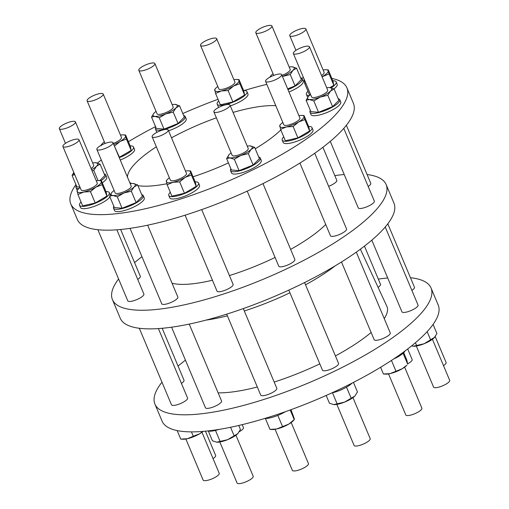 <?xml version="1.0" encoding="UTF-8"?>
<svg xmlns="http://www.w3.org/2000/svg" width="509" height="509" viewBox="0 0 509 509"><rect width="100%" height="100%" fill="white"/><g stroke="black" fill="none" stroke-linecap="round" stroke-linejoin="round"><path stroke-width="0.76" d="M161.97 382.176A149.767 40.026 -22.8 0 0 154.914 404.076L162.091 421.147A149.767 40.026 -22.8 0 0 275.693 415.007A149.767 40.026 -22.8 0 0 424.283 334.636A149.767 40.026 -22.8 0 0 438.224 305.069L431.047 288.005A149.767 40.026 -22.8 0 0 410.458 277.723M97.423 163.071A149.767 40.026 157.2 0 1 101.31 160.023M128.408 141.718A149.767 40.026 157.2 0 1 155.538 126.601M182.82 113.545A149.767 40.026 157.2 0 1 218.037 99.3M244.352 90.494A149.767 40.026 157.2 0 1 266.811 84.335M301.099 78.068A149.767 40.026 157.2 0 1 303.568 77.813M331.836 78.411A149.767 40.026 157.2 0 1 346.909 87.853A149.767 40.026 157.2 0 1 224.354 182.788A149.767 40.026 157.2 0 1 70.776 203.931A149.767 40.026 157.2 0 1 75.917 184.589M300.673 77.953A16.154 4.32 157.2 0 1 302.238 78.959L303.211 81.287A16.154 4.32 157.2 0 1 288.959 91.951M195.17 181.815A16.154 4.32 157.2 0 1 198.548 182.973L199.528 185.301A16.154 4.32 157.2 0 1 186.307 195.545A16.154 4.32 157.2 0 1 169.739 197.823L168.759 195.494A16.154 4.32 157.2 0 1 170.299 192.275M109.893 196.881A16.154 4.32 157.2 0 1 94.311 206.342A16.154 4.32 157.2 0 1 80.511 207.538L79.531 205.21A16.154 4.32 157.2 0 1 81.071 201.99M243.595 90.475A16.154 4.32 157.2 0 1 246.973 91.633L247.953 93.961A16.154 4.32 157.2 0 1 233.924 104.536A16.154 4.32 157.2 0 1 230.303 105.859M218.997 107.253A16.154 4.32 157.2 0 1 218.164 106.483L217.184 104.154A16.154 4.32 157.2 0 1 218.724 100.928M258.737 157.058A16.154 4.32 157.2 0 1 260.296 158.064L261.276 160.392A16.154 4.32 157.2 0 1 248.055 170.63A16.154 4.32 157.2 0 1 231.493 172.914L230.513 170.585A16.154 4.32 157.2 0 1 230.889 168.765M141.725 194.642A16.154 4.32 157.2 0 1 143.283 195.647L144.263 197.976A16.154 4.32 157.2 0 1 131.042 208.219A16.154 4.32 157.2 0 1 114.48 210.497L113.501 208.168A16.154 4.32 157.2 0 1 113.876 206.349M130.151 145.86A16.154 4.32 157.2 0 1 133.53 147.018L134.51 149.347A16.154 4.32 157.2 0 1 133.008 152.535A16.154 4.32 157.2 0 1 120.251 160.011M104.186 173.887A16.154 4.32 157.2 0 1 105.745 174.892L106.725 177.221A16.154 4.32 157.2 0 1 106.795 177.444A16.154 4.32 157.2 0 1 102.264 182.795M77.292 190.213A16.154 4.32 157.2 0 1 76.942 189.742L75.962 187.414A16.154 4.32 157.2 0 1 76.337 185.594M308.613 126.429A16.154 4.32 157.2 0 1 311.992 127.587L312.971 129.916A16.154 4.32 157.2 0 1 299.75 140.153A16.154 4.32 157.2 0 1 283.182 142.437L282.202 140.109A16.154 4.32 157.2 0 1 283.71 136.921A16.154 4.32 157.2 0 1 283.742 136.883M338.211 98.714A16.154 4.32 157.2 0 1 339.777 99.719L340.75 102.042A16.154 4.32 157.2 0 1 327.529 112.285A16.154 4.32 157.2 0 1 310.967 114.563L309.987 112.241A16.154 4.32 157.2 0 1 309.917 112.012A16.154 4.32 157.2 0 1 310.363 110.421M307.78 97.27A16.154 4.32 157.2 0 1 307.391 96.767L306.418 94.439A16.154 4.32 157.2 0 1 307.951 91.213M332.822 80.759A16.154 4.32 157.2 0 1 336.201 81.917L337.181 84.246A16.154 4.32 157.2 0 1 333.993 88.897M183.66 115.543A16.154 4.32 157.2 0 1 185.225 116.548L186.199 118.871A16.154 4.32 157.2 0 1 179.537 125.85A16.154 4.32 157.2 0 1 168.549 130.768M157.243 132.162A16.154 4.32 157.2 0 1 156.416 131.392L155.436 129.07A16.154 4.32 157.2 0 1 155.811 127.244M127.435 177.087A87.764 23.452 157.2 0 1 136.107 162.575A87.764 23.452 157.2 0 1 156.346 146.802M171.514 137.812A87.764 23.452 157.2 0 1 216.382 117.814M233.058 112.419A87.764 23.452 157.2 0 1 275.789 105.7M280.828 129.954A87.764 23.452 157.2 0 1 255.257 148.774M228.42 162.886A87.764 23.452 157.2 0 1 193.051 176.782M166.837 183.743A87.764 23.452 157.2 0 1 137.939 185.651M131.405 183.552A87.764 23.452 157.2 0 1 129.591 182.235M175.109 104.396L179.556 105.783L175.968 107.902L173.251 112.107L165.813 113.889A13.1 3.499 -22.8 0 0 175.968 107.902A13.1 3.499 -22.8 0 0 175.268 104.409A13.1 3.499 -22.8 0 0 175.051 104.39A13.1 3.499 -22.8 0 0 172.15 104.606M156.047 111.376A13.1 3.499 -22.8 0 0 154.252 112.883A13.1 3.499 -22.8 0 0 153.871 113.297A13.1 3.499 -22.8 0 0 154.959 116.383L151.542 117.083L153.788 113.386M165.813 113.889A13.1 3.499 157.2 0 1 154.959 116.383L159.247 117.757L165.813 113.889M138.798 70.337L157.058 113.781A8.736 2.335 -22.8 0 0 166.017 112.546A8.736 2.335 -22.8 0 0 173.162 107.011L154.901 63.568A8.736 2.335 -22.8 0 0 153.623 62.957A8.736 2.335 -22.8 0 0 144.098 65.648A8.736 2.335 -22.8 0 0 138.798 70.337A8.736 2.335 -22.8 0 0 147.756 69.103A8.736 2.335 -22.8 0 0 154.901 63.568M179.556 105.783L184.334 117.153L178.035 123.477L164.025 129.127L156.32 128.459L151.542 117.083M178.035 123.477L173.251 112.107M164.025 129.127L159.247 117.757M185.225 116.548A16.154 4.32 157.2 0 1 178.557 123.522A16.154 4.32 157.2 0 1 155.436 129.07M309.294 95.59A16.154 4.32 157.2 0 1 308.785 95.565A16.154 4.32 157.2 0 1 306.418 94.439M336.201 81.917A16.154 4.32 157.2 0 1 331.238 87.834M328.254 69.892L328.222 70.872A13.1 3.499 -22.8 0 0 326.034 69.765L328.254 69.892L333.039 81.268L333.847 85.302L329.959 87.593M310.013 94.992L309.58 95.094L304.802 83.718L303.994 79.678M328.222 70.872L329.062 73.932L322.076 76.77A13.1 3.499 -22.8 0 0 322.763 76.35A13.1 3.499 -22.8 0 0 328.222 70.872M333.847 85.302L329.062 73.932M305.801 83.132L304.802 83.718M305.171 81.631A13.1 3.499 -22.8 0 1 303.962 80.657A13.1 3.499 157.2 0 1 304.261 79.461M326.034 69.765A13.1 3.499 -22.8 0 0 323.132 69.975M305.884 28.937A8.736 2.335 -22.8 0 0 296.925 30.171A8.736 2.335 -22.8 0 0 289.78 35.706A8.736 2.335 -22.8 0 0 302.276 32.71A8.736 2.335 -22.8 0 0 305.884 28.937L324.144 72.38A8.736 2.335 157.2 0 1 321.548 75.523M339.777 99.719A16.154 4.32 157.2 0 1 326.555 109.957A16.154 4.32 157.2 0 1 309.987 112.241M329.654 87.567L334.108 88.954L338.886 100.324L332.587 106.648L318.577 112.298L310.872 111.63L306.094 100.254L308.339 96.564M334.108 88.954L330.519 91.073L327.802 95.278L320.365 97.06L313.798 100.928L309.51 99.554L306.094 100.254M332.587 106.648L327.802 95.278M318.577 112.298L313.798 100.928M326.702 87.777A13.1 3.499 -22.8 0 1 329.603 87.561L329.609 87.561A13.1 3.499 -22.8 0 1 329.819 87.58A13.1 3.499 -22.8 0 1 330.519 91.073A13.1 3.499 -22.8 0 1 320.365 97.06A13.1 3.499 -22.8 0 1 309.51 99.554A13.1 3.499 -22.8 0 1 308.422 96.468A13.1 3.499 -22.8 0 1 308.804 96.055A13.1 3.499 157.2 0 1 310.598 94.547M309.453 46.739L327.713 90.182A8.736 2.335 157.2 0 1 320.129 95.896A8.736 2.335 157.2 0 1 311.61 96.952L293.349 53.509A8.736 2.335 -22.8 0 0 301.869 52.452A8.736 2.335 -22.8 0 0 309.453 46.739A8.736 2.335 -22.8 0 0 300.495 47.973A8.736 2.335 -22.8 0 0 293.349 53.509M311.992 127.587A16.154 4.32 157.2 0 1 298.77 137.831A16.154 4.32 157.2 0 1 282.202 140.109M304.045 115.562L304.013 116.542A13.1 3.499 -22.8 0 0 301.818 115.435L304.045 115.562L308.823 126.938L309.631 130.972L297.905 137.888L285.371 140.764L280.593 129.388L279.778 125.354M282.819 122.415A13.1 3.499 -22.8 0 0 280.637 124.336A13.1 3.499 -22.8 0 0 279.746 126.334A13.1 3.499 -22.8 0 0 286.421 126.913A13.1 3.499 -22.8 0 0 298.554 122.02A13.1 3.499 -22.8 0 0 304.013 116.542L304.853 119.602L298.554 122.02L293.127 126.512L286.421 126.913L280.593 129.388M309.631 130.972L304.853 119.602M297.905 137.888L293.127 126.512M301.818 115.435A13.1 3.499 -22.8 0 0 298.917 115.645M281.668 74.607L299.928 118.05A8.736 2.335 157.2 0 1 296.512 121.715A8.736 2.335 157.2 0 1 288.24 125.087A8.736 2.335 157.2 0 1 283.831 124.82L265.564 81.376A8.736 2.335 -22.8 0 0 269.98 81.644A8.736 2.335 -22.8 0 0 278.251 78.271A8.736 2.335 -22.8 0 0 281.668 74.607A8.736 2.335 -22.8 0 0 272.716 75.841A8.736 2.335 -22.8 0 0 265.564 81.376M105.745 174.892A16.154 4.32 157.2 0 1 105.815 175.115A16.154 4.32 157.2 0 1 101.037 180.644M78.844 188.565A16.154 4.32 157.2 0 1 75.962 187.414M79.958 187.077L76.846 186.803L72.068 175.433L73.786 172.398M95.628 162.74L100.082 164.127L104.86 175.503L99.802 180.574M98.021 180.542L93.777 170.451L92.021 170.693M74.759 174.702L72.068 175.433M100.082 164.127L96.494 166.252L93.777 170.451M92.676 162.95A13.1 3.499 -22.8 0 1 95.577 162.74A13.1 3.499 -22.8 0 1 95.794 162.753A13.1 3.499 -22.8 0 1 96.494 166.252A13.1 3.499 157.2 0 1 91.614 169.72M73.805 172.436A13.1 3.499 -22.8 0 0 74.715 174.606M75.427 121.912A8.736 2.335 -22.8 0 0 66.908 122.968A8.736 2.335 -22.8 0 0 59.324 128.682A8.736 2.335 -22.8 0 0 68.276 127.447A8.736 2.335 -22.8 0 0 75.427 121.912L93.688 165.355A8.736 2.335 157.2 0 1 91.092 168.492M133.53 147.018A16.154 4.32 157.2 0 1 132.028 150.212A16.154 4.32 157.2 0 1 119.278 157.682M125.583 134.993L125.551 135.973A13.1 3.499 -22.8 0 0 123.356 134.866L125.583 134.993L130.361 146.369L131.176 150.403L119.151 157.389M119.45 157.319L114.334 145.924M101.285 145.765L101.323 144.785M113.742 144.518A13.1 3.499 157.2 0 0 120.092 141.451A13.1 3.499 -22.8 0 0 125.551 135.973L126.391 139.033L120.092 141.451L114.665 145.943M131.176 150.403L126.391 139.033M104.358 141.846A13.1 3.499 -22.8 0 0 102.175 143.773A13.1 3.499 -22.8 0 0 101.316 145.186M123.356 134.866A13.1 3.499 -22.8 0 0 120.461 135.082M103.206 94.044A8.736 2.335 -22.8 0 0 98.797 93.777A8.736 2.335 -22.8 0 0 90.526 97.149A8.736 2.335 -22.8 0 0 87.109 100.807A8.736 2.335 -22.8 0 0 96.061 99.579A8.736 2.335 -22.8 0 0 103.206 94.044L121.473 137.487A8.736 2.335 157.2 0 1 113.284 143.436M143.283 195.647A16.154 4.32 157.2 0 1 130.069 205.891A16.154 4.32 157.2 0 1 113.501 208.168M133.167 183.501L137.621 184.888L142.399 196.258L136.1 202.582L122.09 208.232L114.385 207.564L109.607 196.188L111.846 192.497M137.621 184.888L134.032 187.007L131.316 191.206L123.878 192.994L117.312 196.862L113.017 195.488L109.607 196.188M136.1 202.582L131.316 191.206M122.09 208.232L117.312 196.862M130.215 183.711A13.1 3.499 -22.8 0 1 133.116 183.494A13.1 3.499 -22.8 0 1 133.333 183.514A13.1 3.499 157.2 0 1 134.032 187.007A13.1 3.499 -22.8 0 1 123.878 192.994A13.1 3.499 -22.8 0 1 113.017 195.488A13.1 3.499 -22.8 0 1 111.929 192.402L111.91 192.427M114.111 190.474A13.1 3.499 -22.8 0 0 112.317 191.988A13.1 3.499 -22.8 0 0 111.929 192.402M112.966 142.673L131.227 186.116A8.736 2.335 157.2 0 1 124.081 191.651A8.736 2.335 157.2 0 1 115.123 192.879L96.863 149.436A8.736 2.335 -22.8 0 0 105.815 148.208A8.736 2.335 -22.8 0 0 112.966 142.673A8.736 2.335 -22.8 0 0 106.336 143.029A8.736 2.335 -22.8 0 0 97.677 147.712A8.736 2.335 -22.8 0 0 96.863 149.436M260.296 158.064A16.154 4.32 157.2 0 1 247.081 168.301A16.154 4.32 157.2 0 1 230.513 170.585M247.228 146.121A13.1 3.499 157.2 0 1 250.129 145.911L254.634 147.298L259.412 158.674L253.113 164.992L239.103 170.649L231.398 169.974L226.62 158.604L228.865 154.908M254.634 147.298L251.045 149.423L248.328 153.623L240.891 155.41L234.325 159.272L230.03 157.898L226.62 158.604M253.113 164.992L248.328 153.623M239.103 170.649L234.325 159.272M250.129 145.911L250.135 145.911A13.1 3.499 157.2 0 1 250.345 145.924A13.1 3.499 -22.8 0 1 251.045 149.423A13.1 3.499 -22.8 0 1 240.891 155.41A13.1 3.499 -22.8 0 1 230.03 157.898A13.1 3.499 -22.8 0 1 228.942 154.812L228.923 154.844M231.124 152.891A13.1 3.499 -22.8 0 0 229.33 154.399A13.1 3.499 -22.8 0 0 228.942 154.812M229.979 105.083L248.239 148.526A8.736 2.335 157.2 0 1 242.939 153.215A8.736 2.335 157.2 0 1 233.415 155.9A8.736 2.335 157.2 0 1 232.136 155.296L213.875 111.853A8.736 2.335 -22.8 0 0 215.154 112.457A8.736 2.335 -22.8 0 0 224.679 109.772A8.736 2.335 -22.8 0 0 229.979 105.083A8.736 2.335 -22.8 0 0 221.021 106.317A8.736 2.335 -22.8 0 0 213.875 111.853M246.973 91.633A16.154 4.32 157.2 0 1 232.944 102.207A16.154 4.32 157.2 0 1 217.184 104.154M239.026 79.608L238.995 80.587A13.1 3.499 -22.8 0 0 236.8 79.48L239.026 79.608L243.805 90.984L244.613 95.018L232.887 101.934L220.352 104.809L215.574 93.433L214.76 89.399M217.801 86.46A13.1 3.499 -22.8 0 0 215.619 88.381A13.1 3.499 -22.8 0 0 214.728 90.379A13.1 3.499 157.2 0 0 221.402 90.958A13.1 3.499 -22.8 0 0 233.536 86.066A13.1 3.499 -22.8 0 0 238.995 80.587L239.834 83.648L233.536 86.066L228.108 90.557L221.402 90.958L215.574 93.433M244.613 95.018L239.834 83.648M232.887 101.934L228.108 90.557M236.8 79.48A13.1 3.499 -22.8 0 0 233.898 79.69M216.649 38.652L234.91 82.095A8.736 2.335 157.2 0 1 234.948 82.216A8.736 2.335 157.2 0 1 227.548 87.726A8.736 2.335 157.2 0 1 218.813 88.865L200.546 45.422A8.736 2.335 -22.8 0 0 209.288 44.283A8.736 2.335 -22.8 0 0 216.688 38.773A8.736 2.335 -22.8 0 0 216.649 38.652A8.736 2.335 -22.8 0 0 207.697 39.887A8.736 2.335 -22.8 0 0 200.546 45.422M105.942 191.537A16.154 4.32 157.2 0 1 106.947 191.569A16.154 4.32 157.2 0 1 109.32 192.688A16.154 4.32 157.2 0 1 96.099 202.932A16.154 4.32 157.2 0 1 79.531 205.21M101.374 180.663L101.342 181.643A13.1 3.499 -22.8 0 0 99.147 180.536L101.374 180.663L106.152 192.039L106.96 196.073L95.234 202.989L82.7 205.865L77.915 194.489L77.107 190.455M106.96 196.073L102.182 184.703L95.883 187.121L90.456 191.619L83.75 192.014L77.915 194.489M95.234 202.989L90.456 191.619M80.148 187.516A13.1 3.499 -22.8 0 0 77.966 189.443A13.1 3.499 -22.8 0 0 77.075 191.435A13.1 3.499 -22.8 0 0 83.75 192.014A13.1 3.499 -22.8 0 0 95.883 187.121A13.1 3.499 157.2 0 0 101.342 181.643L102.182 184.703M99.147 180.536A13.1 3.499 -22.8 0 0 96.246 180.752M78.997 139.714L97.257 183.157A8.736 2.335 157.2 0 1 90.112 188.693A8.736 2.335 157.2 0 1 81.154 189.921L62.893 146.477A8.736 2.335 -22.8 0 0 71.852 145.25A8.736 2.335 -22.8 0 0 78.997 139.714A8.736 2.335 -22.8 0 0 66.494 142.711A8.736 2.335 -22.8 0 0 62.893 146.477M198.548 182.973A16.154 4.32 157.2 0 1 185.327 193.216A16.154 4.32 157.2 0 1 168.759 195.494M185.48 171.037A13.1 3.499 157.2 0 1 188.375 170.82L190.601 170.948L195.38 182.324L196.194 186.358L184.468 193.274L171.927 196.15L167.149 184.773L166.341 180.74M190.601 170.948L191.409 174.988L185.111 177.406L179.683 181.898L172.977 182.298L167.149 184.773M196.194 186.358L191.409 174.988M184.468 193.274L179.683 181.898M188.375 170.82A13.1 3.499 157.2 0 1 190.57 171.927A13.1 3.499 -22.8 0 1 185.111 177.406A13.1 3.499 -22.8 0 1 172.977 182.298A13.1 3.499 -22.8 0 1 166.303 181.719A13.1 3.499 -22.8 0 1 167.194 179.728L166.278 180.771M169.376 177.8A13.1 3.499 -22.8 0 0 167.194 179.728M168.224 129.999L186.491 173.442A8.736 2.335 157.2 0 1 179.34 178.977A8.736 2.335 157.2 0 1 170.388 180.205L152.127 136.762A8.736 2.335 -22.8 0 0 161.079 135.534A8.736 2.335 -22.8 0 0 168.224 129.999A8.736 2.335 -22.8 0 0 159.489 131.137A8.736 2.335 -22.8 0 0 152.089 136.641A8.736 2.335 -22.8 0 0 152.127 136.762M302.238 78.959A16.154 4.32 157.2 0 1 287.979 89.622M292.115 66.806L296.569 68.193L301.347 79.569L295.048 85.894L287.661 88.871M269.719 77.292L270.883 75.707A13.1 3.499 157.2 0 1 271.265 75.3A13.1 3.499 -22.8 0 1 273.059 73.786M296.569 68.193L292.98 70.318L290.264 74.518L282.444 76.458A13.1 3.499 -22.8 0 0 282.826 76.305A13.1 3.499 -22.8 0 0 292.98 70.318A13.1 3.499 -22.8 0 0 292.281 66.819A13.1 3.499 -22.8 0 0 292.064 66.806A13.1 3.499 -22.8 0 0 289.163 67.016M295.048 85.894L290.264 74.518M270.024 77.126A13.1 3.499 157.2 0 1 270.883 75.707M271.914 25.978A8.736 2.335 -22.8 0 0 262.956 27.212A8.736 2.335 -22.8 0 0 255.811 32.748A8.736 2.335 -22.8 0 0 262.434 32.391A8.736 2.335 -22.8 0 0 271.1 27.702A8.736 2.335 -22.8 0 0 271.914 25.978L290.175 69.421A8.736 2.335 157.2 0 1 289.36 71.145A8.736 2.335 157.2 0 1 281.992 75.377M368.185 186.453A8.736 2.335 -22.8 0 0 370.775 183.316L346.374 125.271M330.284 141.362L358.247 207.882A8.736 2.335 -22.8 0 0 367.199 206.654A8.736 2.335 -22.8 0 0 374.344 201.119L343.772 128.389M299.903 163.058L330.462 235.756A8.736 2.335 -22.8 0 0 339.414 234.522A8.736 2.335 -22.8 0 0 346.565 228.986L314.734 153.26M137.729 279.428A8.736 2.335 -22.8 0 0 140.319 276.292L120.646 229.483M130.037 228.35L161.76 303.816A8.736 2.335 -22.8 0 0 170.712 302.581A8.736 2.335 -22.8 0 0 177.857 297.046L147.648 225.182M334.807 175.599A148.456 39.677 157.2 0 1 344.218 174.511M367.078 174.523A148.456 39.677 157.2 0 1 386.14 184.557A148.456 39.677 157.2 0 1 264.655 278.658A148.456 39.677 157.2 0 1 112.425 299.616A148.456 39.677 157.2 0 1 118.591 278.977M134.58 262.631A148.456 39.677 157.2 0 1 141.941 256.67M247.202 191.136L278.773 266.232A8.736 2.335 -22.8 0 0 287.725 264.998A8.736 2.335 -22.8 0 0 294.87 259.463L262.975 183.59M97.887 229.724L127.791 300.857A8.736 2.335 -22.8 0 0 136.743 299.623A8.736 2.335 -22.8 0 0 143.888 294.087L116.866 229.807M185.091 215.186L217.019 291.142A8.736 2.335 -22.8 0 0 225.977 289.907A8.736 2.335 -22.8 0 0 233.122 284.372L201.698 209.613M328.623 186.307A8.736 2.335 -22.8 0 0 336.805 180.358L322.903 147.273M325.728 224.488A92.129 24.623 157.2 0 1 290.633 249.378M275.076 257.446A92.129 24.623 157.2 0 1 229.413 275.56M212.438 280.236A92.129 24.623 157.2 0 1 172.048 283.227M189.221 324.087L221.555 401.003A8.736 2.335 157.2 0 1 220.741 402.727A8.736 2.335 157.2 0 1 212.081 407.41A8.736 2.335 157.2 0 1 205.458 407.773L171.584 327.198M162.174 328.286L184.016 380.242A8.736 2.335 157.2 0 1 183.208 381.966A8.736 2.335 157.2 0 1 181.427 383.385M356.294 252.14L390.263 332.943A8.736 2.335 157.2 0 1 389.449 334.668A8.736 2.335 157.2 0 1 380.783 339.35A8.736 2.335 157.2 0 1 374.16 339.707L341.488 261.982M385.23 227.008L418.042 305.069A8.736 2.335 157.2 0 1 417.234 306.793A8.736 2.335 157.2 0 1 408.568 311.483A8.736 2.335 157.2 0 1 401.945 311.839L371.812 240.159M387.801 223.814L414.472 287.273A8.736 2.335 157.2 0 1 413.658 288.997A8.736 2.335 157.2 0 1 411.883 290.41M384.231 318.589A101.953 27.244 -22.8 0 0 386.859 306.291L360.385 249.187M218.126 392.846A101.953 27.244 -22.8 0 0 257.312 386.993M274.186 382.068A101.953 27.244 -22.8 0 0 319.811 363.865M335.425 355.931A101.953 27.244 -22.8 0 0 371.118 332.472M154.914 404.076A149.767 40.026 -22.8 0 0 268.517 397.943A149.767 40.026 -22.8 0 0 417.113 317.571A149.767 40.026 -22.8 0 0 431.047 288.005M387.705 277.965A149.767 40.026 -22.8 0 0 378.314 279.097M185.448 360.175A149.767 40.026 -22.8 0 0 178.067 366.086M364.45 246.121L380.503 284.308A8.736 2.335 157.2 0 1 379.695 286.033A8.736 2.335 157.2 0 1 378.072 287.343M243.296 308.581L276.82 388.329A8.736 2.335 157.2 0 1 276.005 390.053A8.736 2.335 157.2 0 1 267.34 394.736A8.736 2.335 157.2 0 1 260.716 395.099L226.69 314.142M158.388 328.579L187.586 398.044A8.736 2.335 157.2 0 1 186.778 399.769A8.736 2.335 157.2 0 1 178.112 404.451A8.736 2.335 157.2 0 1 171.488 404.814L139.313 328.273M304.579 282.552L338.568 363.413A8.736 2.335 157.2 0 1 337.76 365.138A8.736 2.335 157.2 0 1 329.094 369.827A8.736 2.335 157.2 0 1 322.471 370.183L288.807 290.105M335.246 265.806A99.185 26.506 157.2 0 1 305.527 284.811M289.933 292.783A99.185 26.506 157.2 0 1 244.301 310.967M227.396 315.828A99.185 26.506 157.2 0 1 206.081 320.097M386.14 184.557L393.966 203.174A148.456 39.677 157.2 0 1 272.48 297.281A148.456 39.677 157.2 0 1 120.251 318.233L112.425 299.616M443.511 365.659A8.736 2.335 -22.8 0 0 446.107 362.523L435.214 336.602M416.324 346.05L433.573 387.088A8.736 2.335 -22.8 0 0 442.092 386.032A8.736 2.335 -22.8 0 0 449.676 380.318L432.427 339.28M411.577 345.929L413.206 346.247L424.067 343.76L434.629 337.327A13.1 3.499 157.2 0 1 434.61 337.359A13.1 3.499 157.2 0 1 434.222 337.772A13.1 3.499 157.2 0 1 424.067 343.76A13.1 3.499 157.2 0 1 413.423 346.26A13.1 3.499 157.2 0 1 413.384 346.26M434.222 337.772L436.932 333.567L433.083 324.411M427.166 331.639L430.633 339.891M415.446 342.742L416.623 345.541M407.792 363.757A8.736 2.335 -22.8 0 0 411.323 361.288A8.736 2.335 -22.8 0 0 412.137 359.564L407.69 348.977M388.539 373.918L405.794 414.956A8.736 2.335 -22.8 0 0 410.203 415.223A8.736 2.335 -22.8 0 0 418.474 411.851A8.736 2.335 -22.8 0 0 421.891 408.193L404.642 367.154M406.825 365.227A13.1 3.499 157.2 0 1 402.256 368.713A13.1 3.499 157.2 0 1 390.123 373.606A13.1 3.499 157.2 0 1 385.644 374.134L383.417 374.007L390.123 373.606L402.256 368.713L406.825 365.227M403.083 353.278L407.677 364.215L406.869 360.181L403.72 352.68M391.459 360.436L395.951 371.131M380.592 367.282L383.417 374.007M393.597 359.017A16.154 4.32 -22.8 0 0 403.752 352.648A16.154 4.32 -22.8 0 0 405.069 350.949M292.312 470.227A8.736 2.335 -22.8 0 0 292.351 470.348A8.736 2.335 -22.8 0 0 301.303 469.113A8.736 2.335 -22.8 0 0 308.454 463.578L291.199 422.54M290.194 409.98L294.24 419.601L288.813 424.099A13.1 3.499 157.2 0 1 276.68 428.992A13.1 3.499 157.2 0 1 272.2 429.52L269.974 429.392L276.68 428.992L288.813 424.099A13.1 3.499 -22.8 0 0 293.381 420.619L294.297 419.569L294.272 418.621L290.963 409.7M277.838 415.395L282.514 426.517M265.405 418.525L269.974 429.392M264.648 418.506A16.154 4.32 -22.8 0 0 277.787 415.42A16.154 4.32 -22.8 0 0 285.314 411.73M213.055 458.634A8.736 2.335 -22.8 0 0 215.651 455.491L205.432 431.187M185.868 439.025L203.116 480.063A8.736 2.335 -22.8 0 0 212.075 478.829A8.736 2.335 -22.8 0 0 219.22 473.294L201.971 432.256M191.454 431.88L193.28 436.232L187.452 438.707A13.1 3.499 157.2 0 1 182.966 439.235L180.746 439.108L187.452 438.707A13.1 3.499 -22.8 0 0 199.579 433.814L202.862 431.409M203.059 431.397A13.1 3.499 157.2 0 1 199.579 433.814L193.28 436.232M177.164 430.589L180.746 439.108M239.281 431.708A8.736 2.335 -22.8 0 0 243.436 427.624L242.189 424.665M219.837 441.984L237.086 483.022A8.736 2.335 -22.8 0 0 246.044 481.788A8.736 2.335 -22.8 0 0 253.189 476.252L235.941 435.214M208.327 431.047L212.431 440.807L216.719 442.181L227.58 439.687A13.1 3.499 157.2 0 1 216.936 442.194A13.1 3.499 157.2 0 1 216.898 442.194M238.155 433.248A13.1 3.499 157.2 0 1 238.117 433.293A13.1 3.499 157.2 0 1 237.735 433.7L238.117 433.293M230.552 427.28L234.146 435.825L227.58 439.687A13.1 3.499 -22.8 0 0 237.735 433.7L240.445 429.501L238.753 425.479M234.146 435.825L237.735 433.7M215.479 430.404L220.136 441.475M207.901 430.932A16.154 4.32 -22.8 0 0 214.925 430.531A16.154 4.32 -22.8 0 0 218.851 429.437M326.18 395.455L329.444 403.217L333.732 404.591L344.593 402.104L354.748 396.117A13.1 3.499 157.2 0 1 344.593 402.104A13.1 3.499 157.2 0 1 333.949 404.61A13.1 3.499 157.2 0 1 333.936 404.604M354.748 396.117A13.1 3.499 -22.8 0 0 355.129 395.703A13.1 3.499 -22.8 0 0 355.155 395.678L357.458 391.917L353.462 382.399M332.492 392.814L337.149 403.891M346.495 387.145L351.159 398.235M331.556 393.031A16.154 4.32 -22.8 0 0 346.903 386.91A16.154 4.32 -22.8 0 0 352.069 383.118M336.85 404.394L354.099 445.432A8.736 2.335 -22.8 0 0 355.377 446.043A8.736 2.335 -22.8 0 0 364.902 443.352A8.736 2.335 -22.8 0 0 370.202 438.663L352.953 397.624M346.909 87.853L353.431 103.372A149.767 40.026 157.2 0 1 230.876 198.306A149.767 40.026 157.2 0 1 77.304 219.443L70.776 203.931M304.229 79.379L303.93 79.716M295.945 50.366L289.78 35.706M280.637 124.336L279.721 125.386M65.489 143.341L59.324 128.682M102.175 143.773L101.259 144.817M105.045 143.487L87.109 100.807M215.619 88.381L214.703 89.431M109.32 192.688L110.243 194.896M77.966 189.443L77.05 190.487M273.753 75.427L255.811 32.748M292.351 470.348L275.102 429.31"/></g></svg>

